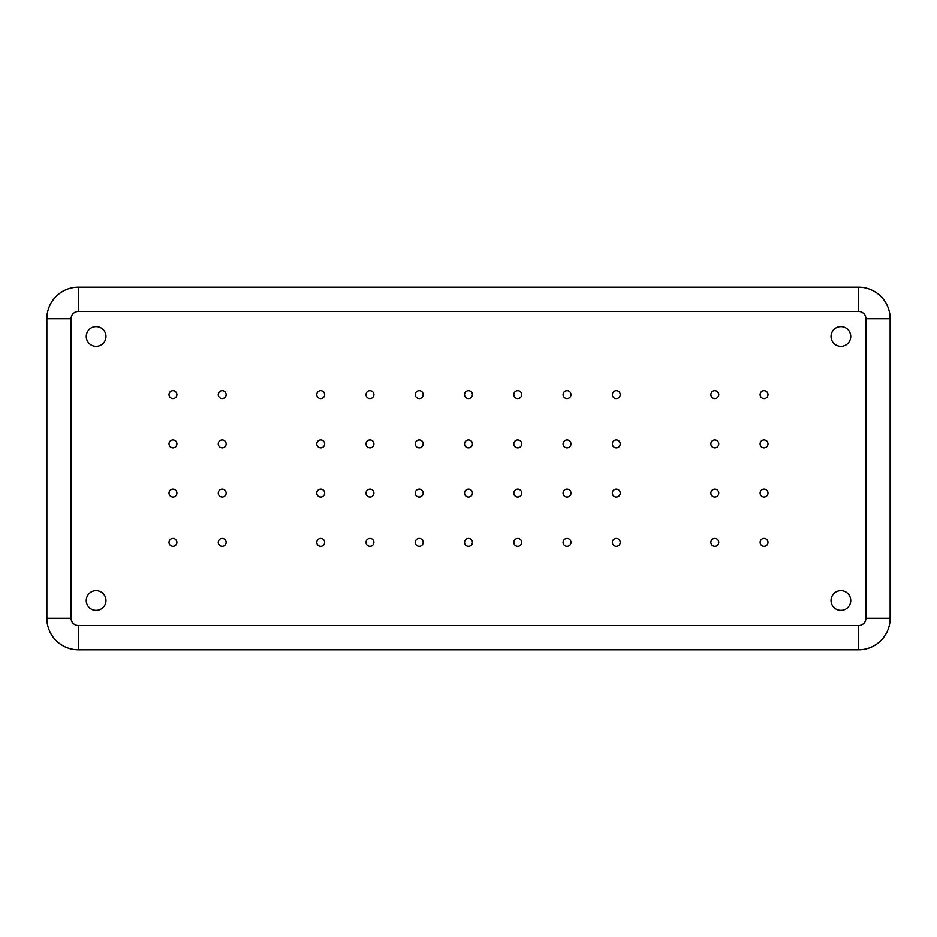 <?xml version="1.0" encoding="UTF-8"?>
<svg xmlns="http://www.w3.org/2000/svg" width="937" height="937" viewBox="0 0 937 937"><rect width="100%" height="100%" fill="white"/><g stroke="black" fill="none" stroke-linecap="round" stroke-linejoin="round"><path stroke-width="1.41" d="M86.251 600.512A9.85 9.85 0 0 1 96.113 590.661A9.85 9.85 0 0 1 105.963 600.512A9.85 9.85 0 0 1 96.113 610.362A9.85 9.85 0 0 1 86.251 600.512M86.251 336.488A9.85 9.85 0 0 1 96.113 326.638A9.85 9.85 0 0 1 105.963 336.488A9.85 9.85 0 0 1 96.113 346.339A9.85 9.85 0 0 1 86.251 336.488M831.037 600.512A9.85 9.85 0 0 1 840.887 590.661A9.85 9.85 0 0 1 850.749 600.512A9.85 9.85 0 0 1 840.887 610.362A9.85 9.85 0 0 1 831.037 600.512M831.037 336.488A9.85 9.85 0 0 1 840.887 326.638A9.85 9.85 0 0 1 850.749 336.488A9.85 9.85 0 0 1 840.887 346.339A9.85 9.85 0 0 1 831.037 336.488M316.788 542.382A3.935 3.935 0 0 1 320.723 538.447A3.935 3.935 0 0 1 324.67 542.382A3.935 3.935 0 0 1 320.723 546.33A3.935 3.935 0 0 1 316.788 542.382M316.788 493.131A3.935 3.935 0 0 1 320.723 489.184A3.935 3.935 0 0 1 324.67 493.131A3.935 3.935 0 0 1 320.723 497.067A3.935 3.935 0 0 1 316.788 493.131M316.788 443.869A3.935 3.935 0 0 1 320.723 439.933A3.935 3.935 0 0 1 324.67 443.869A3.935 3.935 0 0 1 320.723 447.816A3.935 3.935 0 0 1 316.788 443.869M316.788 394.618A3.935 3.935 0 0 1 320.723 390.67A3.935 3.935 0 0 1 324.67 394.618A3.935 3.935 0 0 1 320.723 398.553A3.935 3.935 0 0 1 316.788 394.618M366.039 542.382A3.935 3.935 0 0 1 369.986 538.447A3.935 3.935 0 0 1 373.922 542.382A3.935 3.935 0 0 1 369.986 546.33A3.935 3.935 0 0 1 366.039 542.382M366.039 493.131A3.935 3.935 0 0 1 369.986 489.184A3.935 3.935 0 0 1 373.922 493.131A3.935 3.935 0 0 1 369.986 497.067A3.935 3.935 0 0 1 366.039 493.131M366.039 443.869A3.935 3.935 0 0 1 369.986 439.933A3.935 3.935 0 0 1 373.922 443.869A3.935 3.935 0 0 1 369.986 447.816A3.935 3.935 0 0 1 366.039 443.869M366.039 394.618A3.935 3.935 0 0 1 369.986 390.67A3.935 3.935 0 0 1 373.922 394.618A3.935 3.935 0 0 1 369.986 398.553A3.935 3.935 0 0 1 366.039 394.618M415.302 542.382A3.935 3.935 0 0 1 419.237 538.447A3.935 3.935 0 0 1 423.184 542.382A3.935 3.935 0 0 1 419.237 546.33A3.935 3.935 0 0 1 415.302 542.382M415.302 493.131A3.935 3.935 0 0 1 419.237 489.184A3.935 3.935 0 0 1 423.184 493.131A3.935 3.935 0 0 1 419.237 497.067A3.935 3.935 0 0 1 415.302 493.131M415.302 443.869A3.935 3.935 0 0 1 419.237 439.933A3.935 3.935 0 0 1 423.184 443.869A3.935 3.935 0 0 1 419.237 447.816A3.935 3.935 0 0 1 415.302 443.869M415.302 394.618A3.935 3.935 0 0 1 419.237 390.67A3.935 3.935 0 0 1 423.184 394.618A3.935 3.935 0 0 1 419.237 398.553A3.935 3.935 0 0 1 415.302 394.618M464.565 542.382A3.935 3.935 0 0 1 468.5 538.447A3.935 3.935 0 0 1 472.435 542.382A3.935 3.935 0 0 1 468.5 546.33A3.935 3.935 0 0 1 464.565 542.382M464.565 493.131A3.935 3.935 0 0 1 468.5 489.184A3.935 3.935 0 0 1 472.435 493.131A3.935 3.935 0 0 1 468.5 497.067A3.935 3.935 0 0 1 464.565 493.131M464.565 443.869A3.935 3.935 0 0 1 468.5 439.933A3.935 3.935 0 0 1 472.435 443.869A3.935 3.935 0 0 1 468.5 447.816A3.935 3.935 0 0 1 464.565 443.869M464.565 394.618A3.935 3.935 0 0 1 468.5 390.67A3.935 3.935 0 0 1 472.435 394.618A3.935 3.935 0 0 1 468.5 398.553A3.935 3.935 0 0 1 464.565 394.618M513.816 542.382A3.935 3.935 0 0 1 517.763 538.447A3.935 3.935 0 0 1 521.698 542.382A3.935 3.935 0 0 1 517.763 546.33A3.935 3.935 0 0 1 513.816 542.382M513.816 493.131A3.935 3.935 0 0 1 517.763 489.184A3.935 3.935 0 0 1 521.698 493.131A3.935 3.935 0 0 1 517.763 497.067A3.935 3.935 0 0 1 513.816 493.131M513.816 443.869A3.935 3.935 0 0 1 517.763 439.933A3.935 3.935 0 0 1 521.698 443.869A3.935 3.935 0 0 1 517.763 447.816A3.935 3.935 0 0 1 513.816 443.869M513.816 394.618A3.935 3.935 0 0 1 517.763 390.67A3.935 3.935 0 0 1 521.698 394.618A3.935 3.935 0 0 1 517.763 398.553A3.935 3.935 0 0 1 513.816 394.618M563.078 542.382A3.935 3.935 0 0 1 567.014 538.447A3.935 3.935 0 0 1 570.961 542.382A3.935 3.935 0 0 1 567.014 546.33A3.935 3.935 0 0 1 563.078 542.382M563.078 493.131A3.935 3.935 0 0 1 567.014 489.184A3.935 3.935 0 0 1 570.961 493.131A3.935 3.935 0 0 1 567.014 497.067A3.935 3.935 0 0 1 563.078 493.131M563.078 443.869A3.935 3.935 0 0 1 567.014 439.933A3.935 3.935 0 0 1 570.961 443.869A3.935 3.935 0 0 1 567.014 447.816A3.935 3.935 0 0 1 563.078 443.869M563.078 394.618A3.935 3.935 0 0 1 567.014 390.67A3.935 3.935 0 0 1 570.961 394.618A3.935 3.935 0 0 1 567.014 398.553A3.935 3.935 0 0 1 563.078 394.618M612.329 542.382A3.935 3.935 0 0 1 616.277 538.447A3.935 3.935 0 0 1 620.212 542.382A3.935 3.935 0 0 1 616.277 546.33A3.935 3.935 0 0 1 612.329 542.382M612.329 493.131A3.935 3.935 0 0 1 616.277 489.184A3.935 3.935 0 0 1 620.212 493.131A3.935 3.935 0 0 1 616.277 497.067A3.935 3.935 0 0 1 612.329 493.131M612.329 443.869A3.935 3.935 0 0 1 616.277 439.933A3.935 3.935 0 0 1 620.212 443.869A3.935 3.935 0 0 1 616.277 447.816A3.935 3.935 0 0 1 612.329 443.869M612.329 394.618A3.935 3.935 0 0 1 616.277 390.67A3.935 3.935 0 0 1 620.212 394.618A3.935 3.935 0 0 1 616.277 398.553A3.935 3.935 0 0 1 612.329 394.618M169.011 542.382A3.935 3.935 0 0 1 172.947 538.447A3.935 3.935 0 0 1 176.894 542.382A3.935 3.935 0 0 1 172.947 546.33A3.935 3.935 0 0 1 169.011 542.382M169.011 493.131A3.935 3.935 0 0 1 172.947 489.184A3.935 3.935 0 0 1 176.894 493.131A3.935 3.935 0 0 1 172.947 497.067A3.935 3.935 0 0 1 169.011 493.131M169.011 443.869A3.935 3.935 0 0 1 172.947 439.933A3.935 3.935 0 0 1 176.894 443.869A3.935 3.935 0 0 1 172.947 447.816A3.935 3.935 0 0 1 169.011 443.869M169.011 394.618A3.935 3.935 0 0 1 172.947 390.67A3.935 3.935 0 0 1 176.894 394.618A3.935 3.935 0 0 1 172.947 398.553A3.935 3.935 0 0 1 169.011 394.618M218.274 542.382A3.935 3.935 0 0 1 222.21 538.447A3.935 3.935 0 0 1 226.145 542.382A3.935 3.935 0 0 1 222.21 546.33A3.935 3.935 0 0 1 218.274 542.382M218.274 493.131A3.935 3.935 0 0 1 222.21 489.184A3.935 3.935 0 0 1 226.145 493.131A3.935 3.935 0 0 1 222.21 497.067A3.935 3.935 0 0 1 218.274 493.131M218.274 443.869A3.935 3.935 0 0 1 222.21 439.933A3.935 3.935 0 0 1 226.145 443.869A3.935 3.935 0 0 1 222.21 447.816A3.935 3.935 0 0 1 218.274 443.869M218.274 394.618A3.935 3.935 0 0 1 222.21 390.67A3.935 3.935 0 0 1 226.145 394.618A3.935 3.935 0 0 1 222.21 398.553A3.935 3.935 0 0 1 218.274 394.618M710.855 542.382A3.935 3.935 0 0 1 714.79 538.447A3.935 3.935 0 0 1 718.726 542.382A3.935 3.935 0 0 1 714.79 546.33A3.935 3.935 0 0 1 710.855 542.382M710.855 493.131A3.935 3.935 0 0 1 714.79 489.184A3.935 3.935 0 0 1 718.726 493.131A3.935 3.935 0 0 1 714.79 497.067A3.935 3.935 0 0 1 710.855 493.131M710.855 443.869A3.935 3.935 0 0 1 714.79 439.933A3.935 3.935 0 0 1 718.726 443.869A3.935 3.935 0 0 1 714.79 447.816A3.935 3.935 0 0 1 710.855 443.869M710.855 394.618A3.935 3.935 0 0 1 714.79 390.67A3.935 3.935 0 0 1 718.726 394.618A3.935 3.935 0 0 1 714.79 398.553A3.935 3.935 0 0 1 710.855 394.618M760.106 542.382A3.935 3.935 0 0 1 764.053 538.447A3.935 3.935 0 0 1 767.989 542.382A3.935 3.935 0 0 1 764.053 546.33A3.935 3.935 0 0 1 760.106 542.382M760.106 493.131A3.935 3.935 0 0 1 764.053 489.184A3.935 3.935 0 0 1 767.989 493.131A3.935 3.935 0 0 1 764.053 497.067A3.935 3.935 0 0 1 760.106 493.131M760.106 443.869A3.935 3.935 0 0 1 764.053 439.933A3.935 3.935 0 0 1 767.989 443.869A3.935 3.935 0 0 1 764.053 447.816A3.935 3.935 0 0 1 760.106 443.869M760.106 394.618A3.935 3.935 0 0 1 764.053 390.67A3.935 3.935 0 0 1 767.989 394.618A3.935 3.935 0 0 1 764.053 398.553A3.935 3.935 0 0 1 760.106 394.618M890.15 618.244L890.15 318.756A31.53 31.53 0 0 0 858.62 287.226L78.38 287.226A31.53 31.53 0 0 0 46.85 318.756L46.85 618.244A31.53 31.53 0 0 0 78.38 649.774L858.62 649.774A31.53 31.53 0 0 0 890.15 618.244L865.917 618.244A7.285 7.285 0 0 1 858.62 625.529L78.38 625.529A7.285 7.285 0 0 1 71.083 618.244L71.083 318.756A7.285 7.285 0 0 1 78.38 311.471L858.62 311.471A7.285 7.285 0 0 1 865.917 318.756L865.917 618.244M890.15 318.756L865.917 318.756M858.62 649.774L858.62 625.529M78.38 649.774L78.38 625.529M46.85 618.244L71.083 618.244M46.85 318.756L71.083 318.756M78.38 287.226L78.38 311.471M858.62 287.226L858.62 311.471"/></g></svg>
